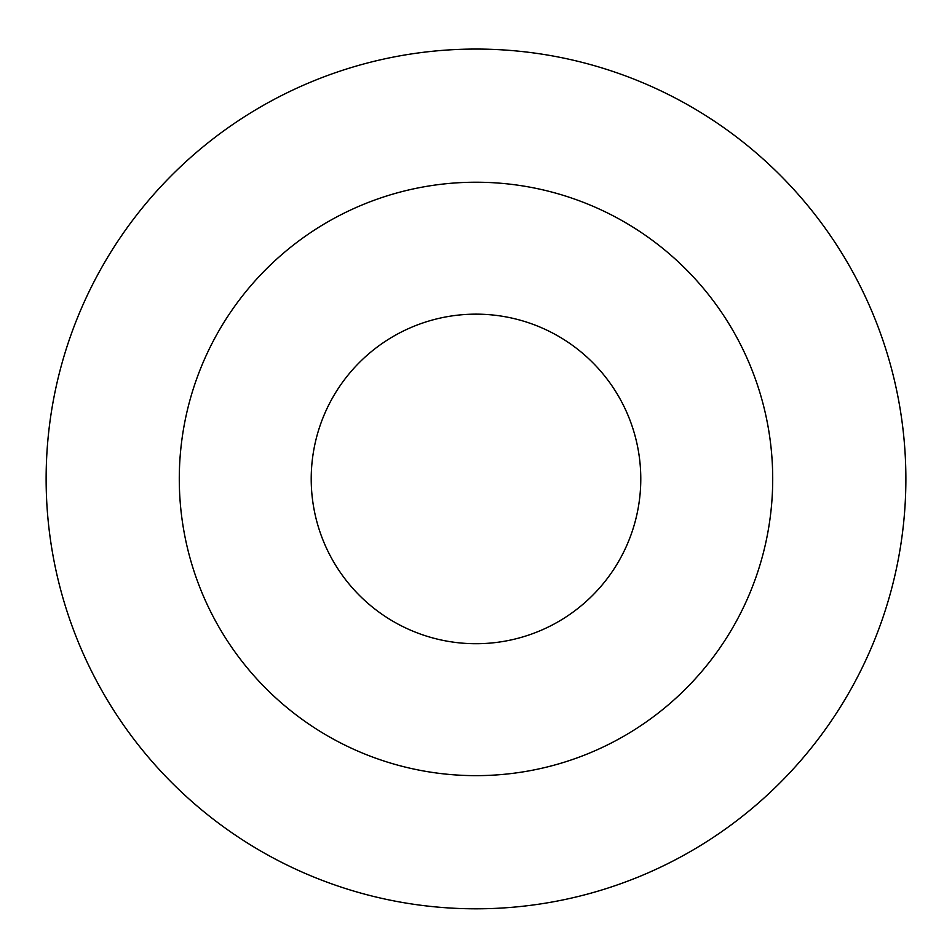 <?xml version="1.0" encoding="UTF-8"?>
<svg xmlns="http://www.w3.org/2000/svg" width="952" height="952" viewBox="0 0 952 952"><rect width="100%" height="100%" fill="white"/><g stroke="black" fill="none" stroke-linecap="round" stroke-linejoin="round"><path stroke-width="1.43" d="M476 314.148A164.779 164.779 0 0 1 618.705 561.323A164.779 164.779 0 0 1 333.295 561.323A164.779 164.779 0 0 1 476 314.148M476 182.225A296.703 296.703 0 0 1 732.957 627.285A296.703 296.703 0 0 1 219.043 627.285A296.703 296.703 0 0 1 476 182.225M476 49.064A429.864 429.864 0 0 1 848.28 693.865A429.864 429.864 0 0 1 103.72 693.865A429.864 429.864 0 0 1 476 49.064"/></g></svg>
